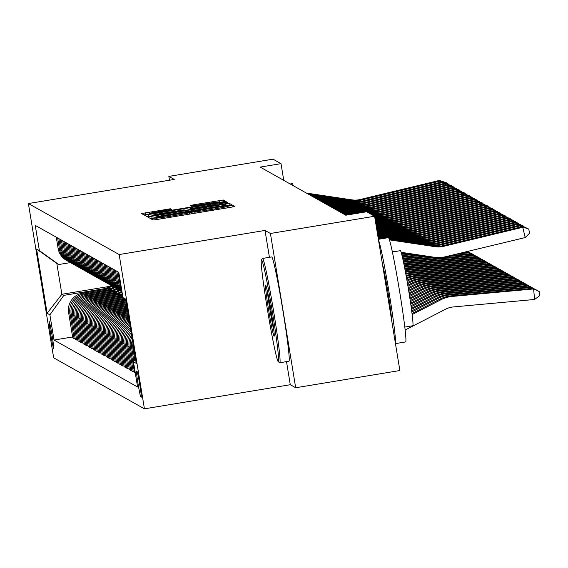 <?xml version="1.0" encoding="UTF-8"?>
<svg xmlns="http://www.w3.org/2000/svg" width="568" height="568" viewBox="0 0 568 568"><rect width="100%" height="100%" fill="white"/><g stroke="black" fill="none" stroke-linecap="round" stroke-linejoin="round"><path stroke-width="0.85" d="M153.637 218.24L150.911 218.786L153.055 220.001L157.35 219.44L230.977 207.263L234.875 206.482L232.724 205.268L227.271 206.369A13.277 0.461 -9.3 0 1 227.285 206.39A13.277 0.461 -9.3 0 1 214.832 208.896L208.69 209.911A13.277 0.461 -9.3 0 1 194.959 211.715L189.229 212.659A13.277 0.461 -9.3 0 1 189.243 212.68A13.277 0.461 -9.3 0 1 176.79 215.187L170.648 216.202A13.277 0.461 -9.3 0 1 156.917 218.005L153.637 218.24M53.605 348.319A13.533 0.589 -99.4 0 0 53.626 348.326A13.533 0.589 -99.4 0 0 52.036 335.113A13.533 0.589 -99.4 0 0 49.231 321.637A13.533 0.589 -99.4 0 0 49.21 321.63A13.533 0.589 -99.4 0 0 50.8 334.843A13.533 0.589 -99.4 0 0 53.605 348.319M170.414 208.775L141.567 213.54L143.96 214.881L148.248 214.321L225.773 201.363L223.38 200.021L194.135 204.707L190.244 205.495L191.267 206.07L207.938 203.465A11.104 0.391 -9.3 0 1 219.433 201.974A11.104 0.391 -9.3 0 1 209.017 204.068L160.545 212.084A11.104 0.391 -9.3 0 1 149.05 213.575A11.104 0.391 -9.3 0 1 159.466 211.474L171.437 209.358L170.414 208.775L170.542 209.592M174.255 179.431L168.852 176.392L273.031 159.168L281.011 163.648L260.172 167.099L345.791 215.215L366.63 211.772L374.603 216.252L270.418 233.476L265.022 230.438L119.166 254.549L28.4 203.543L174.255 179.431M151.741 216.287L147.85 217.068L150.243 218.417L154.531 217.849L232.056 204.899L229.664 203.55L225.375 204.111L151.741 216.287L152.061 218.233M147.098 216.649L144.712 215.307L148.603 214.519L222.23 202.35L226.525 201.782L227.541 202.357L193.794 208.087L189.904 208.868L190.585 209.258L228.975 203.166L147.098 216.649M137.002 371.337L136.547 371.089A13.107 0.568 -99.4 0 0 136.526 371.081A13.107 0.568 -99.4 0 0 138.059 383.876A13.107 0.568 -99.4 0 0 140.779 396.94L141.233 397.195A13.107 0.568 -99.4 0 0 141.254 397.195A13.107 0.568 -99.4 0 0 139.714 384.401A13.107 0.568 -99.4 0 0 137.002 371.337M119.166 254.549L144.428 408.832L53.662 357.819L28.4 203.543M125.798 299.613L122.936 297.561L118.804 272.335L35.244 225.368L39.377 250.602L58.774 264.525L56.821 263.424L61.877 294.281L63.829 295.374L105.804 288.438M122.936 297.561L125.713 299.123L136.228 363.335L133.452 361.773L135.504 358.912M72.619 336.966L54.024 340.04L137.584 387L133.452 361.773M54.024 340.04L49.892 314.814L47.116 313.252L36.6 249.04L39.377 250.602M286.499 361.624L290.284 384.721L295.687 387.752L270.418 233.476M295.687 387.752L399.865 370.535L374.603 216.252M168.852 176.392L169.477 180.219M290.284 384.721L144.428 408.832M283.744 180.34L281.011 163.648M109.688 286.371L61.877 294.281L47.116 313.252M75.189 338.414L74.096 338.592L72.761 337.839L68.629 312.613A16.912 16.884 -60.7 0 1 82.566 293.18L110.824 288.509M74.096 338.592L69.963 313.366A16.912 16.884 -60.7 0 1 83.908 293.933L108.374 289.886M77.759 339.856L76.673 340.04L75.331 339.288L71.199 314.061A16.912 16.884 -60.7 0 1 85.136 294.622L113.394 289.95M76.673 340.04L72.541 314.814A16.912 16.884 -60.7 0 1 86.478 295.374L110.952 291.327M80.337 341.304L79.243 341.482L77.908 340.729L73.776 315.503A16.912 16.884 -60.7 0 1 87.713 296.07L115.964 291.398M79.243 341.482L75.111 316.255A16.912 16.884 -60.7 0 1 89.048 296.823L113.522 292.776M82.907 342.745L81.813 342.93L80.478 342.177L76.346 316.951A16.912 16.884 -60.7 0 1 90.284 297.518L118.542 292.847M81.813 342.93L77.688 317.704A16.912 16.884 -60.7 0 1 91.626 298.271L116.092 294.224M85.477 344.194L84.391 344.378L83.049 343.626L78.916 318.399A16.912 16.884 -60.7 0 1 92.861 298.96L121.112 294.288M84.391 344.378L80.258 319.145A16.912 16.884 -60.7 0 1 94.196 299.712L118.669 295.665M88.054 345.642L86.961 345.82L85.626 345.067L81.494 319.841A16.912 16.884 -60.7 0 1 95.431 300.408L122.667 295.907M86.961 345.82L82.829 320.593A16.912 16.884 -60.7 0 1 96.766 301.161L121.24 297.114M90.624 347.084L89.531 347.268L88.196 346.515L84.064 321.289A16.912 16.884 -60.7 0 1 98.001 301.856L123.128 297.696M89.531 347.268L85.406 322.042A16.912 16.884 -60.7 0 1 99.343 302.602L123.81 298.562M93.202 348.532L92.108 348.709L90.766 347.964L86.641 322.731A16.912 16.884 -60.7 0 1 100.579 303.298L125.251 299.222M92.108 348.709L87.976 323.483A16.912 16.884 -60.7 0 1 101.913 304.05L125.876 300.089M95.772 349.98L94.678 350.158L93.344 349.405L89.212 324.179A16.912 16.884 -60.7 0 1 103.149 304.746L126.018 300.962M94.678 350.158L90.546 324.931A16.912 16.884 -60.7 0 1 104.484 305.499L126.174 301.913M98.342 351.422L97.249 351.606L95.914 350.854L91.782 325.627A16.912 16.884 -60.7 0 1 105.719 306.188L126.316 302.787M97.249 351.606L93.124 326.38A16.912 16.884 -60.7 0 1 107.061 306.94L126.472 303.731M100.919 352.87L99.826 353.047L98.484 352.295L94.359 327.069A16.912 16.884 -60.7 0 1 108.296 307.636L126.614 304.611M99.826 353.047L95.694 327.821A16.912 16.884 -60.7 0 1 109.631 308.389L126.77 305.556M103.49 354.318L102.396 354.496L101.061 353.743L96.929 328.517A16.912 16.884 -60.7 0 1 110.867 309.084L126.912 306.429M102.396 354.496L98.264 329.27A16.912 16.884 -60.7 0 1 112.201 309.837L127.069 307.38M106.06 355.76L104.973 355.944L103.632 355.192L99.499 329.965A16.912 16.884 -60.7 0 1 113.437 310.526L127.211 308.254M104.973 355.944L100.841 330.718A16.912 16.884 -60.7 0 1 114.779 311.278L127.367 309.198M108.637 357.208L107.544 357.386L106.202 356.633L102.077 331.407A16.912 16.884 -60.7 0 1 116.014 311.974L127.509 310.071M107.544 357.386L103.412 332.159A16.912 16.884 -60.7 0 1 117.349 312.727L127.665 311.023M111.207 358.656L110.114 358.834L108.779 358.081L104.647 332.855A16.912 16.884 -60.7 0 1 118.584 313.422L127.807 311.896M110.114 358.834L105.982 333.608A16.912 16.884 -60.7 0 1 119.919 314.175L127.963 312.84M113.777 360.098L112.691 360.282L111.349 359.53L107.217 334.303A16.912 16.884 -60.7 0 1 121.154 314.864L128.105 313.721M112.691 360.282L108.559 335.056A16.912 16.884 -60.7 0 1 122.496 315.616L128.261 314.665M116.355 361.546L115.261 361.724L113.919 360.971L109.794 335.745A16.912 16.884 -60.7 0 1 123.732 316.312L128.403 315.538M115.261 361.724L111.129 336.497A16.912 16.884 -60.7 0 1 125.066 317.065L128.56 316.49M118.925 362.987L117.832 363.172L116.497 362.419L112.365 337.193A16.912 16.884 -60.7 0 1 126.302 317.76L128.702 317.363M117.832 363.172L113.699 337.946A16.912 16.884 -60.7 0 1 127.637 318.513L128.858 318.307M121.495 364.436L120.409 364.62L119.067 363.868L114.935 338.642A16.912 16.884 -60.7 0 1 128.872 319.202L129 319.18M70.432 262.594L58.774 264.525M131.925 337.037A16.912 16.884 -60.7 0 0 130.37 347.311L134.502 372.537L135.291 372.977M134.36 371.664L133.267 371.848L129.142 346.622A16.912 16.884 -60.7 0 1 131.556 334.808M131.208 332.663A16.912 16.884 -60.7 0 0 127.8 345.869L131.932 371.096L133.267 371.848M131.79 370.222L130.697 370.4L126.565 345.174A16.912 16.884 -60.7 0 1 130.917 330.867M130.626 329.092A16.912 16.884 -60.7 0 0 125.23 344.421L129.362 369.647L130.697 370.4M129.213 368.774L128.127 368.951L123.994 343.725A16.912 16.884 -60.7 0 1 130.377 327.58M130.129 326.053A16.912 16.884 -60.7 0 0 122.652 342.973L126.785 368.206L128.127 368.951M126.643 367.326L125.549 367.51L121.417 342.284A16.912 16.884 -60.7 0 1 129.909 324.747M129.696 323.426A16.912 16.884 -60.7 0 0 120.082 341.531L124.214 366.758L125.549 367.51M124.072 365.884L122.979 366.062L118.847 340.835A16.912 16.884 -60.7 0 1 129.511 322.29M129.319 321.147A16.912 16.884 -60.7 0 0 117.512 340.083L121.644 365.309L122.979 366.062M134.772 359.927L132.947 348.759A16.912 16.884 -60.7 0 1 132.947 343.285M133.863 361.205L131.712 348.063A16.912 16.884 -60.7 0 1 132.387 339.884M121.332 287.742A16.912 16.884 -60.7 0 1 119.855 283.098L118.023 271.894M121.637 289.616A16.912 16.884 -60.7 0 1 118.62 282.402L116.788 271.199M121.808 290.66A16.912 16.884 -60.7 0 1 117.285 281.657L115.453 270.446M121.893 291.199A16.912 16.884 -60.7 0 1 116.049 280.961L114.218 269.75M121.942 291.483A16.912 16.884 -60.7 0 1 114.715 280.209L112.876 269.005M121.95 291.554A16.912 16.884 -60.7 0 1 121.864 291.498A16.912 16.884 -60.7 0 1 113.479 279.513L111.64 268.309M121.864 291.498L120.522 290.752A16.912 16.884 -60.7 0 1 112.137 278.76L110.306 267.556M119.912 290.39A16.912 16.884 -60.7 0 1 110.902 278.071L109.07 266.861M119.287 290.056L117.952 289.304A16.912 16.884 -60.7 0 1 109.567 277.319L107.735 266.108M117.342 288.942A16.912 16.884 -60.7 0 1 108.332 276.623L106.5 265.419M116.717 288.608L115.375 287.855A16.912 16.884 -60.7 0 1 106.997 275.87L105.158 264.667M114.764 287.5A16.912 16.884 -60.7 0 1 105.762 275.175L103.923 263.971M120.409 364.62L116.277 339.387A16.912 16.884 -60.7 0 1 129.163 320.167M114.14 287.167L112.805 286.414A16.912 16.884 -60.7 0 1 104.42 274.422L102.588 263.218M112.194 286.052A16.912 16.884 -60.7 0 1 103.184 273.733L101.352 262.522M111.569 285.718L110.235 284.966A16.912 16.884 -60.7 0 1 101.849 272.981L100.011 261.77M109.624 284.603A16.912 16.884 -60.7 0 1 100.614 272.285L98.782 261.081M108.999 284.27L107.657 283.517A16.912 16.884 -60.7 0 1 99.279 271.532L97.44 260.329M107.047 283.162A16.912 16.884 -60.7 0 1 98.044 270.837L96.205 259.633M106.422 282.829L105.087 282.076A16.912 16.884 -60.7 0 1 96.702 270.084L94.87 258.88M104.477 281.714A16.912 16.884 -60.7 0 1 95.467 269.395L93.635 258.184M103.852 281.38L102.517 280.627A16.912 16.884 -60.7 0 1 94.132 268.643L92.293 257.432M101.906 280.265A16.912 16.884 -60.7 0 1 92.896 267.947L91.057 256.743M101.281 279.932L99.94 279.179A16.912 16.884 -60.7 0 1 91.562 267.194L89.723 255.99M99.329 278.824A16.912 16.884 -60.7 0 1 90.326 266.498L88.487 255.295M98.704 278.49L97.369 277.738A16.912 16.884 -60.7 0 1 88.984 265.746L87.152 254.542M96.759 277.376A16.912 16.884 -60.7 0 1 87.749 265.057L85.917 253.846M96.134 277.042L94.799 276.289A16.912 16.884 -60.7 0 1 86.414 264.305L84.575 253.094M94.189 275.927A16.912 16.884 -60.7 0 1 85.179 263.609L83.34 252.405M93.564 275.594L92.222 274.841A16.912 16.884 -60.7 0 1 83.844 262.856L82.005 251.652M91.611 274.486A16.912 16.884 -60.7 0 1 82.608 262.16L80.77 250.957M90.986 274.152L89.652 273.4A16.912 16.884 -60.7 0 1 81.267 261.415L79.435 250.204M89.041 273.038A16.912 16.884 -60.7 0 1 80.031 260.719L78.199 249.508M88.416 272.704L87.082 271.951A16.912 16.884 -60.7 0 1 78.696 259.966L76.858 248.763M86.471 271.596A16.912 16.884 -60.7 0 1 77.461 259.271L75.622 248.067M85.846 271.255L84.504 270.51A16.912 16.884 -60.7 0 1 76.119 258.518L74.287 247.314M83.894 270.148A16.912 16.884 -60.7 0 1 74.891 257.829L73.052 246.619M83.269 269.814L81.934 269.062A16.912 16.884 -60.7 0 1 73.549 257.077L71.717 245.866M81.323 268.7A16.912 16.884 -60.7 0 1 72.313 256.381L70.482 245.177M80.699 268.366L79.364 267.613A16.912 16.884 -60.7 0 1 70.979 255.628L69.14 244.425M78.753 267.258A16.912 16.884 -60.7 0 1 69.743 254.933L67.904 243.729M78.128 266.924L76.787 266.172A16.912 16.884 -60.7 0 1 68.401 254.18L66.57 242.976M76.176 265.81A16.912 16.884 -60.7 0 1 67.166 253.491L65.334 242.28M75.551 265.476L74.216 264.724A16.912 16.884 -60.7 0 1 65.831 252.739L63.999 241.528M73.606 264.361A16.912 16.884 -60.7 0 1 64.596 252.043L62.764 240.839M72.981 264.028L71.639 263.275A16.912 16.884 -60.7 0 1 63.261 251.29L61.422 240.086M71.035 262.92A16.912 16.884 -60.7 0 1 62.026 250.594L60.187 239.391M70.411 262.586L69.069 261.834A16.912 16.884 -60.7 0 1 60.684 249.842L58.852 238.638M68.458 261.472A16.912 16.884 -60.7 0 1 59.448 249.153L57.617 237.942M67.833 261.138L66.499 260.385A16.912 16.884 -60.7 0 1 58.113 248.401L56.282 237.19M63.829 295.374L49.892 314.814M36.6 249.04L56.821 263.424M265.022 230.438L269.424 257.318M155.746 217.345L225.808 205.545A13.277 0.461 -9.3 0 0 212.07 207.348L167.894 214.654A13.277 0.461 -9.3 0 0 155.433 217.161A13.277 0.461 -9.3 0 0 155.454 217.182L155.795 217.643M162.81 213.206A11.104 0.391 -9.3 0 0 152.394 215.307A11.104 0.391 -9.3 0 0 163.889 213.816L180.972 210.991L184.863 210.21L184.181 209.819L162.81 213.206M405.133 330.043L445.61 309.198A21.137 21.108 -60.7 0 1 453.349 306.94L534.573 299.478L533.622 288.956L452.398 296.418A31.709 31.659 119.3 0 0 440.789 299.805L412.141 314.558M532.592 288.381L539.217 291.526L532.592 288.381L451.368 295.843A31.709 31.659 119.3 0 0 439.76 299.229L412.013 313.522M539.217 291.526L539.6 295.736L534.573 299.478M378.125 237.751L383.201 238.51M389.3 239.419L434.35 246.15A21.137 21.108 119.3 0 0 442.401 245.795L521.722 226.717L528.673 229.003L529.653 233.114L525.208 237.566L445.887 256.644A31.709 31.659 -60.7 0 1 433.81 257.176L401.157 252.298M395.562 251.468L392.161 250.957M525.208 237.566L522.752 227.292L443.43 246.37A21.137 21.108 119.3 0 1 435.379 246.725L389.442 239.866M378.196 238.184L381.852 238.73M521.722 226.717L528.673 229.003M531.137 288.516L531.052 287.514L449.828 294.977A31.709 31.659 119.3 0 0 438.219 298.356L411.814 311.96M530.022 286.932L536.646 290.078L530.022 286.932L448.798 294.394A31.709 31.659 119.3 0 0 437.19 297.781L411.679 310.916M528.567 287.067L528.474 286.066L447.25 293.528A31.709 31.659 119.3 0 0 435.642 296.915L411.473 309.361M527.445 285.491L534.076 288.636L527.445 285.491L446.221 292.953A31.709 31.659 119.3 0 0 434.612 296.333L411.331 308.325M525.996 285.626L525.904 284.625L444.68 292.08A31.709 31.659 119.3 0 0 433.072 295.466L411.118 306.777M524.875 284.043L531.499 287.188L524.875 284.043L443.651 291.505A31.709 31.659 119.3 0 0 432.042 294.891L410.976 305.74M377.947 236.664L386.574 237.949M388.881 238.297L431.779 244.701A21.137 21.108 119.3 0 0 439.831 244.346L519.152 225.269L526.103 227.555L526.224 228.073M520.458 227.015L520.181 225.844L440.86 244.929A21.137 21.108 119.3 0 1 432.809 245.284L389.066 238.745M378.018 237.097L385.225 238.177M519.152 225.269L526.103 227.555M377.77 235.578L429.202 243.253A21.137 21.108 119.3 0 0 437.253 242.905L516.575 223.82L523.526 226.114L523.653 226.632M517.888 225.574L517.604 224.403L438.283 243.48A21.137 21.108 119.3 0 1 430.232 243.835L377.841 236.011M516.575 223.82L523.526 226.114M377.585 234.485L426.632 241.812A21.137 21.108 119.3 0 0 434.683 241.457L514.005 222.379L520.955 224.665L521.076 225.184M515.311 224.126L515.034 222.954L435.713 242.032A21.137 21.108 119.3 0 1 427.661 242.387L377.663 234.925M514.005 222.379L520.955 224.665M523.419 284.178L523.334 283.176L442.11 290.639A31.709 31.659 119.3 0 0 430.494 294.025L410.756 304.192M522.304 282.594L528.929 285.747L522.304 282.594L441.08 290.056A31.709 31.659 119.3 0 0 429.472 293.443L410.6 303.163M377.408 233.398L424.062 240.363A21.137 21.108 119.3 0 0 432.113 240.008L511.434 220.931L518.378 223.217L518.506 223.735M512.741 222.677L512.464 221.506L433.143 240.591A21.137 21.108 119.3 0 1 425.091 240.946L377.479 233.831M511.434 220.931L518.378 223.217M278.235 361.674A51.581 2.251 -99.4 0 0 272.42 312.215A51.581 2.251 -99.4 0 0 261.578 259.931A51.581 2.251 -99.4 0 0 261.408 259.981A51.581 2.251 -99.4 0 0 267.691 311.172A51.581 2.251 -99.4 0 0 278.214 361.66A51.581 2.251 -99.4 0 0 278.235 361.674M261.408 259.981L262.444 258.525A52.845 2.3 80.6 0 1 262.537 258.454A52.845 2.3 80.6 0 1 262.622 258.476A52.845 2.3 80.6 0 1 273.584 311.136A52.845 2.3 80.6 0 1 279.776 362.739A52.845 2.3 80.6 0 1 279.69 362.718A52.845 2.3 80.6 0 1 279.669 362.704A52.845 2.3 80.6 0 1 279.648 362.689M274.074 336.242A25.787 1.122 80.6 0 1 268.65 310.1A25.787 1.122 80.6 0 1 265.746 285.37A25.787 1.122 80.6 0 1 265.753 285.377A25.787 1.122 80.6 0 1 271.014 310.618A25.787 1.122 80.6 0 1 274.159 336.213A25.787 1.122 80.6 0 1 274.074 336.242M267.237 290.454A24.523 1.072 -99.4 0 0 273.925 330.931M388.313 237.694A52.845 2.3 80.6 0 1 388.391 237.651A52.845 2.3 80.6 0 1 388.476 237.672A52.845 2.3 80.6 0 1 399.432 290.326A52.845 2.3 80.6 0 1 405.63 341.929L395.456 343.612M378.515 240.143A52.845 2.3 80.6 0 1 389.165 292.96A52.845 2.3 80.6 0 1 395.406 343.299M400.334 250.701A38.049 1.661 80.6 0 1 400.39 250.666A38.049 1.661 80.6 0 1 400.447 250.68A38.049 1.661 80.6 0 1 408.342 288.594A38.049 1.661 80.6 0 1 412.801 325.748A38.049 1.661 80.6 0 1 412.737 325.734M271.632 256.984A52.845 2.3 80.6 0 1 271.703 256.942A52.845 2.3 80.6 0 1 271.788 256.963A52.845 2.3 80.6 0 1 282.75 309.617A52.845 2.3 80.6 0 1 288.949 361.22L279.776 362.739M382.484 264.376A28.748 1.257 80.6 0 1 387.994 292.3A28.748 1.257 80.6 0 1 391.437 319.067M292.2 183.677A52.845 2.3 80.6 0 1 292.271 183.634A52.845 2.3 80.6 0 1 292.357 183.656A52.845 2.3 80.6 0 1 293.287 185.708M520.849 282.729L520.757 281.728L439.533 289.19A31.709 31.659 119.3 0 0 427.924 292.577L410.38 301.615M519.727 281.153L526.358 284.298L519.727 281.153L438.503 288.615A31.709 31.659 119.3 0 0 426.895 291.995L410.224 300.586M518.279 281.288L518.186 280.287L436.962 287.749A31.709 31.659 119.3 0 0 425.354 291.128L409.99 299.045M517.157 279.704L523.781 282.85L517.157 279.704L435.933 287.167A31.709 31.659 119.3 0 0 424.324 290.553L409.833 298.015M515.701 279.839L515.609 278.838L434.392 286.3A31.709 31.659 119.3 0 0 422.777 289.687L409.599 296.475M514.587 278.263L521.211 281.409L514.587 278.263L433.363 285.718A31.709 31.659 119.3 0 0 421.747 289.105L409.436 295.445M513.131 278.391L513.039 277.39L431.815 284.852A31.709 31.659 119.3 0 0 420.206 288.239L409.194 293.912M512.009 276.815L518.641 279.96L512.009 276.815L430.785 284.277A31.709 31.659 119.3 0 0 419.177 287.664L409.031 292.882M510.561 276.95L510.469 275.949L429.245 283.411A31.709 31.659 119.3 0 0 417.636 286.79L408.79 291.349M509.439 275.366L516.063 278.512L509.439 275.366L428.215 282.829A31.709 31.659 119.3 0 0 416.607 286.215L408.619 290.326M377.23 232.312L421.484 238.922A21.137 21.108 119.3 0 0 429.536 238.567L508.857 219.482L515.808 221.776L515.936 222.294M510.17 221.236L509.886 220.064L430.565 239.142A21.137 21.108 119.3 0 1 422.514 239.497L377.301 232.745M508.857 219.482L515.808 221.776M377.053 231.219L418.914 237.474A21.137 21.108 119.3 0 0 426.966 237.119L506.287 218.041L513.238 220.327L513.358 220.845M507.593 219.788L507.316 218.616L427.995 237.694A21.137 21.108 119.3 0 1 419.944 238.049L377.124 231.659M506.287 218.041L513.238 220.327M376.875 230.132L416.344 236.025A21.137 21.108 119.3 0 0 424.395 235.67L503.717 216.593L510.66 218.879L510.788 219.397M505.023 218.346L504.739 217.175L425.425 236.252A21.137 21.108 119.3 0 1 417.373 236.607L376.946 230.565M503.717 216.593L510.66 218.879M376.698 229.046L413.767 234.584A21.137 21.108 119.3 0 0 421.818 234.229L501.139 215.144L508.09 217.438L508.218 217.956M502.453 216.898L502.169 215.726L422.848 234.804A21.137 21.108 119.3 0 1 414.796 235.159L376.769 229.479M501.139 215.144L508.09 217.438M376.52 227.96L411.196 233.136A21.137 21.108 119.3 0 0 419.248 232.781L498.569 213.703L505.52 215.989L505.641 216.507M499.875 215.449L499.599 214.278L420.277 233.363A21.137 21.108 119.3 0 1 412.226 233.711L376.591 228.393M498.569 213.703L505.52 215.989M507.984 275.501L507.891 274.5L426.675 281.962A31.709 31.659 119.3 0 0 415.059 285.349L408.371 288.792M506.862 273.925L513.493 277.07L506.862 273.925L425.645 281.38A31.709 31.659 119.3 0 0 414.029 284.767L408.2 287.77M376.343 226.866L408.626 231.687A21.137 21.108 119.3 0 0 416.678 231.332L495.992 212.254L502.943 214.548L503.07 215.066M497.305 214.008L497.021 212.837L417.707 231.914A21.137 21.108 119.3 0 1 409.656 232.269L376.414 227.306M495.992 212.254L502.943 214.548M505.413 274.053L505.321 273.052L424.097 280.514A31.709 31.659 119.3 0 0 412.489 283.901L407.952 286.236M504.292 272.477L510.923 275.622L504.292 272.477L423.068 279.939A31.709 31.659 119.3 0 0 411.459 283.325L407.774 285.221M376.165 225.78L406.049 230.246A21.137 21.108 119.3 0 0 414.1 229.891L493.422 210.806L500.373 213.099L500.493 213.618M494.728 212.56L494.451 211.388L415.13 230.466A21.137 21.108 119.3 0 1 407.079 230.821L376.236 226.213M493.422 210.806L500.373 213.099M502.836 272.612L502.751 271.611L421.527 279.073A31.709 31.659 119.3 0 0 409.918 282.452L407.519 283.688M501.721 271.028L508.346 274.174L501.721 271.028L420.498 278.49A31.709 31.659 119.3 0 0 408.889 281.877L407.341 282.672M375.988 224.694L403.479 228.797A21.137 21.108 119.3 0 0 411.53 228.442L490.851 209.365L497.802 211.651L497.923 212.169M492.158 211.111L491.881 209.94L412.56 229.025A21.137 21.108 119.3 0 1 404.508 229.373L376.059 225.127M490.851 209.365L497.802 211.651M500.266 271.163L500.174 270.162L418.957 277.624A31.709 31.659 119.3 0 0 407.341 281.011L407.079 281.146M499.144 269.587L505.776 272.732L499.144 269.587L417.927 277.049A31.709 31.659 119.3 0 0 406.901 280.138M375.803 223.6L400.909 227.349A21.137 21.108 119.3 0 0 408.96 226.994L488.274 207.916L495.225 210.21L495.353 210.728M489.588 209.67L489.304 208.499L409.99 227.576A21.137 21.108 119.3 0 1 401.931 227.931L375.881 224.041M488.274 207.916L495.225 210.21M497.696 269.715L497.603 268.714L416.38 276.176A31.709 31.659 119.3 0 0 406.645 278.675M496.574 268.139L503.205 271.284L496.574 268.139L415.35 275.601A31.709 31.659 119.3 0 0 406.482 277.738M375.625 222.514L398.331 225.908A21.137 21.108 119.3 0 0 406.383 225.553L485.704 206.475L492.655 208.761L492.775 209.28M487.01 208.222L486.733 207.05L407.412 226.128A21.137 21.108 119.3 0 1 399.361 226.483L375.696 222.947M485.704 206.475L492.655 208.761M495.118 268.274L495.033 267.272L413.809 274.734A31.709 31.659 119.3 0 0 406.241 276.382M494.004 266.69L500.628 269.835L494.004 266.69L412.78 274.152A31.709 31.659 119.3 0 0 406.084 275.508M375.448 221.428L395.761 224.459A21.137 21.108 119.3 0 0 403.812 224.104L483.134 205.027L490.085 207.313L490.205 207.831M484.44 206.773L484.163 205.602L404.842 224.687A21.137 21.108 119.3 0 1 396.791 225.042L375.519 221.861M483.134 205.027L490.085 207.313M492.548 266.825L492.456 265.824L411.239 273.286A31.709 31.659 119.3 0 0 405.85 274.259M491.426 265.249L498.058 268.394L491.426 265.249L410.21 272.711A31.709 31.659 119.3 0 0 405.708 273.449M489.978 265.384L489.886 264.383L408.662 271.838A31.709 31.659 119.3 0 0 405.488 272.292M488.856 263.8L495.481 266.946L488.856 263.8L407.632 271.263A31.709 31.659 119.3 0 0 405.353 271.554M487.401 263.935L487.316 262.934L406.092 270.396A31.709 31.659 119.3 0 0 405.154 270.496M486.286 262.352L492.91 265.504L486.286 262.352L405.062 269.814A31.709 31.659 119.3 0 0 405.027 269.821M484.831 262.487L484.738 261.486L404.835 268.827M483.709 260.911L490.34 264.056L483.709 260.911L404.707 268.167M482.26 261.046L482.168 260.045L404.515 267.173M481.139 259.462L487.763 262.608L481.139 259.462L404.388 266.513M479.683 259.597L479.598 258.596L404.189 265.526M478.568 258.021L485.193 261.166L478.568 258.021L404.061 264.865M477.113 258.149L477.021 257.148L403.862 263.871M475.991 256.573L482.623 259.718L475.991 256.573L403.727 263.211M474.543 256.708L474.45 255.706L403.521 262.217M473.421 255.124L480.045 258.27L473.421 255.124L403.379 261.557M471.965 255.259L471.88 254.258L445.88 256.644M436.813 257.481L403.173 260.57M124.605 301.196A32.34 32.291 -60.7 0 1 125.911 300.309M470.851 253.683L477.475 256.828L470.851 253.683L450.403 255.557M433.42 257.119L403.031 259.91M125.982 300.735A32.34 32.291 119.3 0 0 125.521 301.047M469.395 253.811L469.303 252.81L457.19 253.924M429.238 256.495L402.811 258.923M124.52 299.343A32.34 32.291 -60.7 0 1 125.003 299.038M122.028 299.755A32.34 32.291 -60.7 0 1 124.094 298.392M468.273 252.235L474.905 255.38L468.273 252.235L461.72 252.838M426.447 256.076L402.669 258.262M123.547 299.499A32.34 32.291 -60.7 0 1 124.655 298.789M124.435 298.633A32.34 32.291 119.3 0 0 122.951 299.599M466.825 252.369L466.754 251.624M422.258 255.451L402.442 257.276M121.95 297.895A32.34 32.291 -60.7 0 1 122.894 297.312M119.457 298.306A32.34 32.291 -60.7 0 1 122.723 296.248M419.468 255.032L402.286 256.615M120.977 298.058A32.34 32.291 -60.7 0 1 122.83 296.901M122.787 296.645A32.34 32.291 119.3 0 0 120.38 298.157M467.251 251.503L472.349 254.123M472.327 253.931L467.109 251.539M415.286 254.407L402.052 255.628M119.372 296.446A32.34 32.291 -60.7 0 1 122.468 294.707M116.887 296.858A32.34 32.291 -60.7 0 1 122.305 293.713M412.496 253.995L401.888 254.968M118.4 296.61A32.34 32.291 -60.7 0 1 122.404 294.323M122.368 294.089A32.34 32.291 119.3 0 0 117.803 296.709M467.606 251.418L469.771 252.675M469.757 252.49L467.492 251.446M408.314 253.371L401.64 253.981M116.802 295.005A32.34 32.291 -60.7 0 1 122.07 292.286M114.31 295.417A32.34 32.291 -60.7 0 1 121.737 291.434M405.524 252.952L401.462 253.328M115.829 295.161A32.34 32.291 -60.7 0 1 122.013 291.931M121.978 291.711A32.34 32.291 119.3 0 0 115.233 295.261M114.232 293.557A32.34 32.291 -60.7 0 1 120.203 290.56M111.74 293.968A32.34 32.291 -60.7 0 1 119.166 289.985M113.259 293.72A32.34 32.291 -60.7 0 1 119.82 290.34M119.564 290.205A32.34 32.291 119.3 0 0 112.656 293.819M394.362 251.283L392.275 251.475M111.655 292.108A32.34 32.291 -60.7 0 1 117.626 289.119M109.17 292.52A32.34 32.291 -60.7 0 1 116.596 288.544M110.682 292.271A32.34 32.291 -60.7 0 1 117.242 288.892M116.987 288.757A32.34 32.291 119.3 0 0 110.085 292.371M109.084 290.667A32.34 32.291 -60.7 0 1 115.056 287.671M106.592 291.079A32.34 32.291 -60.7 0 1 114.019 287.096M108.112 290.823A32.34 32.291 -60.7 0 1 114.672 287.451M114.416 287.316A32.34 32.291 119.3 0 0 107.515 290.923M106.514 289.219A32.34 32.291 -60.7 0 1 112.485 286.222M104.022 289.63A32.34 32.291 -60.7 0 1 111.449 285.647M105.534 289.382A32.34 32.291 -60.7 0 1 112.102 286.002M111.846 285.867A32.34 32.291 119.3 0 0 104.938 289.481M375.27 220.341L393.191 223.011A21.137 21.108 119.3 0 0 401.242 222.663L480.556 203.578L487.507 205.872L487.635 206.39M481.87 205.332L481.586 204.16L402.265 223.238A21.137 21.108 119.3 0 1 394.213 223.593L375.341 220.774M480.556 203.578L487.507 205.872M344.968 214.754L346.87 215.038M375.093 219.248L390.614 221.57A21.137 21.108 119.3 0 0 398.665 221.215L477.986 202.137L484.937 204.423L485.058 204.941M479.293 203.884L479.016 202.712L399.695 221.79A21.137 21.108 119.3 0 1 391.643 222.145L375.164 219.688M477.986 202.137L484.937 204.423M342.397 213.305L350.243 214.477M374.915 218.162L388.043 220.121A21.137 21.108 119.3 0 0 396.095 219.766L475.416 200.689L482.367 202.975L482.488 203.493M476.722 202.435L476.445 201.264L397.124 220.349A21.137 21.108 119.3 0 1 389.073 220.703L374.986 218.595M343.427 213.88L348.894 214.704M475.416 200.689L482.367 202.975M339.82 211.857L353.615 213.923M374.738 217.075L385.466 218.68A21.137 21.108 119.3 0 0 393.525 218.325L472.839 199.24L479.79 201.534L479.917 202.052M474.152 200.994L473.868 199.822L394.547 218.9A21.137 21.108 119.3 0 1 386.496 219.255L374.809 217.508M340.85 212.439L352.266 214.143M472.839 199.24L479.79 201.534M337.25 210.416L356.995 213.362M373.971 215.897L382.896 217.232A21.137 21.108 119.3 0 0 390.947 216.877L470.269 197.799L477.219 200.085L477.34 200.603M471.575 199.546L471.298 198.374L391.977 217.452A21.137 21.108 119.3 0 1 383.925 217.807L374.631 216.422M338.279 210.991L355.639 213.582M470.269 197.799L477.219 200.085M334.68 208.967L360.368 212.801M371.401 214.456L380.326 215.783A21.137 21.108 119.3 0 0 388.377 215.428L467.698 196.351L474.649 198.637L474.77 199.155M469.005 198.104L468.728 196.933L389.407 216.01A21.137 21.108 119.3 0 1 381.355 216.365L372.43 215.031M335.709 209.549L359.019 213.028M467.698 196.351L474.649 198.637M332.102 207.519L363.74 212.247M368.831 213.007L377.748 214.342A21.137 21.108 119.3 0 0 385.8 213.987L465.121 194.902L472.072 197.195L472.2 197.714M466.435 196.656L466.15 195.484L386.829 214.562A21.137 21.108 119.3 0 1 378.778 214.917L369.86 213.582M333.132 208.101L362.391 212.468M465.121 194.902L472.072 197.195M329.532 206.077L375.178 212.894A21.137 21.108 119.3 0 0 383.23 212.538L462.551 193.461L469.502 195.747L469.622 196.265M463.857 195.207L463.58 194.036L384.259 213.121A21.137 21.108 119.3 0 1 376.208 213.469L367.283 212.141M330.562 206.653L365.764 211.914M462.551 193.461L469.502 195.747M326.962 204.629L372.608 211.445A21.137 21.108 119.3 0 0 380.659 211.09L459.981 192.012L466.931 194.306L467.052 194.824M461.287 193.766L461.01 192.595L381.689 211.672A21.137 21.108 119.3 0 1 373.637 212.027L327.992 205.211M459.981 192.012L466.931 194.306M324.385 203.188L370.031 210.004A21.137 21.108 119.3 0 0 378.082 209.649L457.403 190.564L464.354 192.857L464.482 193.376M458.717 192.318L458.433 191.146L379.112 210.224A21.137 21.108 119.3 0 1 371.06 210.579L325.414 203.763M457.403 190.564L464.354 192.857M321.815 201.739L367.46 208.555A21.137 21.108 119.3 0 0 375.512 208.2L454.833 189.123L461.784 191.409L461.905 191.927M456.139 190.869L455.863 189.698L376.541 208.783A21.137 21.108 119.3 0 1 368.49 209.13L322.844 202.314M454.833 189.123L461.784 191.409M319.244 200.291L364.89 207.107A21.137 21.108 119.3 0 0 372.942 206.752L452.263 187.674L459.207 189.968L459.334 190.486M453.569 189.428L453.285 188.256L373.971 207.334A21.137 21.108 119.3 0 1 365.92 207.689L320.267 200.873M452.263 187.674L459.207 189.968M316.667 198.85L362.313 205.666A21.137 21.108 119.3 0 0 370.364 205.311L449.686 186.233L456.636 188.519L456.764 189.037M450.999 187.98L450.715 186.808L371.394 205.886A21.137 21.108 119.3 0 1 363.342 206.241L317.697 199.425M449.686 186.233L456.636 188.519M314.097 197.401L359.743 204.217A21.137 21.108 119.3 0 0 367.794 203.862L447.115 184.785L454.066 187.071L454.187 187.589M448.422 186.531L448.145 185.36L368.824 204.444A21.137 21.108 119.3 0 1 360.772 204.799L315.126 197.976M447.115 184.785L454.066 187.071M311.52 195.953L357.173 202.769A21.137 21.108 119.3 0 0 365.224 202.421L444.545 183.336L451.489 185.629L451.617 186.148M445.852 185.09L445.568 183.918L366.253 202.996A21.137 21.108 119.3 0 1 358.202 203.351L312.549 196.535M444.545 183.336L451.489 185.629M308.949 194.512L354.595 201.328A21.137 21.108 119.3 0 0 362.647 200.973L441.968 181.895L448.919 184.181L449.047 184.699M443.281 183.641L442.997 182.47L363.676 201.548A21.137 21.108 119.3 0 1 355.625 201.903L309.979 195.087M441.968 181.895L448.919 184.181M306.379 193.063L352.025 199.879A21.137 21.108 119.3 0 0 360.076 199.524L439.398 180.446L446.349 182.733L446.469 183.251M440.704 182.193L440.427 181.022L361.106 200.106A21.137 21.108 119.3 0 1 353.055 200.461L307.409 193.638M439.398 180.446L446.349 182.733M82.566 293.18L83.908 293.933M85.136 294.622L86.478 295.374M87.713 296.07L89.048 296.823M90.284 297.518L91.626 298.271M92.861 298.96L94.196 299.712M95.431 300.408L96.766 301.161M98.001 301.856L99.343 302.602M100.579 303.298L101.913 304.05M103.149 304.746L104.484 305.499M105.719 306.188L107.061 306.94M108.296 307.636L109.631 308.389M110.867 309.084L112.201 309.837M113.437 310.526L114.779 311.278M116.014 311.974L117.349 312.727M118.584 313.422L119.919 314.175M121.154 314.864L122.496 315.616M123.732 316.312L125.066 317.065M126.302 317.76L127.637 318.513M132.947 348.759L133.934 349.313M130.37 347.311L131.712 348.063M119.855 283.098L120.643 283.538M127.8 345.869L129.142 346.622M117.285 281.657L118.62 282.402M125.23 344.421L126.565 345.174M114.715 280.209L116.049 280.961M122.652 342.973L123.994 343.725M112.137 278.76L113.479 279.513M120.082 341.531L121.417 342.284M109.567 277.319L110.902 278.071M117.512 340.083L118.847 340.835M106.997 275.87L108.332 276.623M114.935 338.642L116.277 339.387M104.42 274.422L105.762 275.175M112.365 337.193L113.699 337.946M101.849 272.981L103.184 273.733M109.794 335.745L111.129 336.497M99.279 271.532L100.614 272.285M107.217 334.303L108.559 335.056M96.702 270.084L98.044 270.837M104.647 332.855L105.982 333.608M94.132 268.643L95.467 269.395M102.077 331.407L103.412 332.159M91.562 267.194L92.896 267.947M99.499 329.965L100.841 330.718M88.984 265.746L90.326 266.498M96.929 328.517L98.264 329.27M86.414 264.305L87.749 265.057M94.359 327.069L95.694 327.821M83.844 262.856L85.179 263.609M91.782 325.627L93.124 326.38M81.267 261.415L82.608 262.16M89.212 324.179L90.546 324.931M78.696 259.966L80.031 260.719M86.641 322.731L87.976 323.483M76.119 258.518L77.461 259.271M84.064 321.289L85.406 322.042M73.549 257.077L74.891 257.829M81.494 319.841L82.829 320.593M70.979 255.628L72.313 256.381M78.916 318.399L80.258 319.145M68.401 254.18L69.743 254.933M76.346 316.951L77.688 317.704M65.831 252.739L67.166 253.491M73.776 315.503L75.111 316.255M63.261 251.29L64.596 252.043M71.199 314.061L72.541 314.814M60.684 249.842L62.026 250.594M68.629 312.613L69.963 313.366M58.113 248.401L59.448 249.153M141.326 396.847L140.779 396.94M157.158 219.468L156.917 218.005M170.819 217.21L170.648 216.202M176.953 216.195L176.79 215.187M189.471 214.129L189.236 212.702M194.952 213.22L194.682 211.559M195.2 213.177L194.959 211.715M208.861 210.92L208.69 209.911M214.995 209.904L214.832 208.896M227.512 207.838L227.278 206.411L227.527 207.838M232.986 206.915L232.724 205.268M156.91 219.511L156.64 217.849M225.602 205.517L225.375 204.111M229.962 205.367L229.664 203.55M148.922 216.465L148.603 214.519M222.393 203.358L222.23 202.35M226.66 202.606L226.525 201.782M190.039 209.698L189.904 208.875L190.039 209.698M194.299 205.708L194.135 204.707M219.312 201.938L219.092 200.582M223.678 201.839L223.38 200.021M145.777 214.704L145.465 212.751M166.282 210.352L166.119 209.336M452.398 296.418L451.368 295.843M440.789 299.805L439.76 299.229M434.35 246.15L435.379 246.725M442.401 245.795L443.43 246.37M449.828 294.977L448.798 294.394M438.219 298.356L437.19 297.781M447.25 293.528L446.221 292.953M435.642 296.915L434.612 296.333M444.68 292.08L443.651 291.505M433.072 295.466L432.042 294.891M431.779 244.701L432.809 245.284M439.831 244.346L440.86 244.929M429.202 243.253L430.232 243.835M437.253 242.905L438.283 243.48M426.632 241.812L427.661 242.387M434.683 241.457L435.713 242.032M442.11 290.639L441.08 290.056M430.494 294.025L429.472 293.443M424.062 240.363L425.091 240.946M432.113 240.008L433.143 240.591M439.533 289.19L438.503 288.615M427.924 292.577L426.895 291.995M436.962 287.749L435.933 287.167M425.354 291.128L424.324 290.553M434.392 286.3L433.363 285.718M422.777 289.687L421.747 289.105M431.815 284.852L430.785 284.277M420.206 288.239L419.177 287.664M429.245 283.411L428.215 282.829M417.636 286.79L416.607 286.215M421.484 238.922L422.514 239.497M429.536 238.567L430.565 239.142M418.914 237.474L419.944 238.049M426.966 237.119L427.995 237.694M416.344 236.025L417.373 236.607M424.395 235.67L425.425 236.252M413.767 234.584L414.796 235.159M421.818 234.229L422.848 234.804M411.196 233.136L412.226 233.711M419.248 232.781L420.277 233.363M426.675 281.962L425.645 281.38M415.059 285.349L414.029 284.767M408.626 231.687L409.656 232.269M416.678 231.332L417.707 231.914M424.097 280.514L423.068 279.939M412.489 283.901L411.459 283.325M406.049 230.246L407.079 230.821M414.1 229.891L415.13 230.466M421.527 279.073L420.498 278.49M409.918 282.452L408.889 281.877M403.479 228.797L404.508 229.373M411.53 228.442L412.56 229.025M418.957 277.624L417.927 277.049M400.909 227.349L401.931 227.931M408.96 226.994L409.99 227.576M416.38 276.176L415.35 275.601M398.331 225.908L399.361 226.483M406.383 225.553L407.412 226.128M413.809 274.734L412.78 274.152M395.761 224.459L396.791 225.042M403.812 224.104L404.842 224.687M411.239 273.286L410.21 272.711M408.662 271.838L407.632 271.263M406.092 270.396L405.062 269.814M393.191 223.011L394.213 223.593M401.242 222.663L402.265 223.238M390.614 221.57L391.643 222.145M398.665 221.215L399.695 221.79M388.043 220.121L389.073 220.703M396.095 219.766L397.124 220.349M385.466 218.68L386.496 219.255M393.525 218.325L394.547 218.9M382.896 217.232L383.925 217.807M390.947 216.877L391.977 217.452M380.326 215.783L381.355 216.365M388.377 215.428L389.407 216.01M377.748 214.342L378.778 214.917M385.8 213.987L386.829 214.562M375.178 212.894L376.208 213.469M383.23 212.538L384.259 213.121M372.608 211.445L373.637 212.027M380.659 211.09L381.689 211.672M370.031 210.004L371.06 210.579M378.082 209.649L379.112 210.224M367.46 208.555L368.49 209.13M375.512 208.2L376.541 208.783M364.89 207.107L365.92 207.689M372.942 206.752L373.971 207.334M362.313 205.666L363.342 206.241M370.364 205.311L371.394 205.886M359.743 204.217L360.772 204.799M367.794 203.862L368.824 204.444M357.173 202.769L358.202 203.351M365.224 202.421L366.253 202.996M354.595 201.328L355.625 201.903M362.647 200.973L363.676 201.548M352.025 199.879L353.055 200.461M360.076 199.524L361.106 200.106M189.485 214.122L189.243 212.68M152.494 215.904L152.394 215.307M149.15 214.171L149.05 213.575M219.525 202.542L219.433 201.974M404.792 327.076L412.801 325.748M271.703 256.942L262.537 258.454M392.381 251.993L400.39 250.666M388.391 237.651L378.38 239.305M278.214 361.66L279.669 362.704M292.271 183.634L290.205 183.975"/></g></svg>
